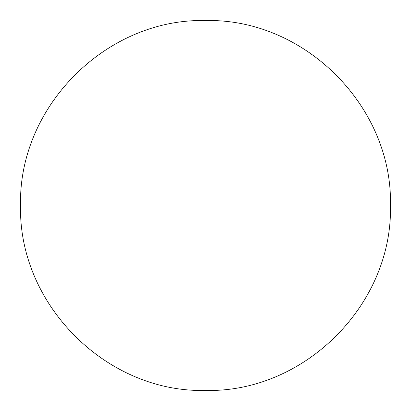 <?xml version="1.0" encoding="UTF-8"?>
<svg xmlns="http://www.w3.org/2000/svg" width="411" height="411" viewBox="0 0 411 411"><rect width="100%" height="100%" fill="white"/><g stroke="black" fill="none" stroke-linecap="round" stroke-linejoin="round"><path stroke-width="0.62" d="M20.55 205.5C18.146 304.274 106.254 392.854 205.5 390.45C304.274 392.854 392.854 304.746 390.45 205.5C392.854 106.726 304.746 18.146 205.5 20.55C106.726 18.146 18.146 106.254 20.55 205.5"/></g></svg>
